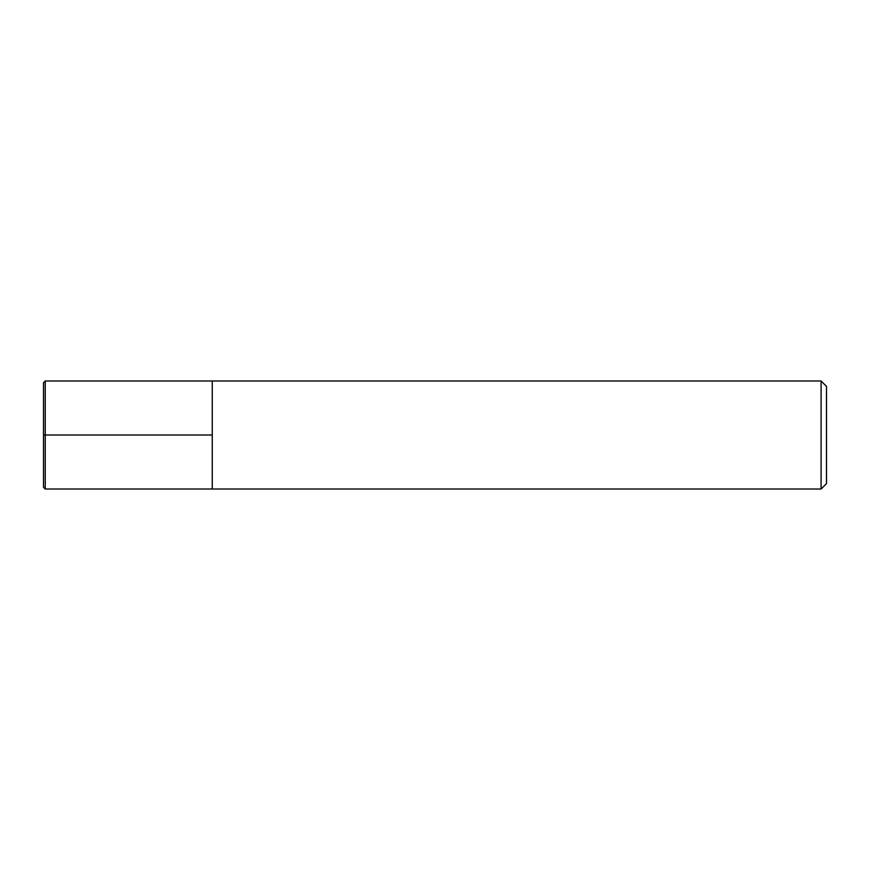 <?xml version="1.0" encoding="UTF-8"?>
<svg xmlns="http://www.w3.org/2000/svg" width="870" height="870" viewBox="0 0 870 870"><rect width="100%" height="100%" fill="white"/><g stroke="black" fill="none" stroke-linecap="round" stroke-linejoin="round"><path stroke-width="1.3" d="M821.095 380.995L826.5 386.4L826.5 483.6L821.095 489.005L821.095 380.995L45.251 380.995L43.5 382.756L43.5 487.243L45.251 489.005L45.251 380.995M45.251 489.005L212.247 489.005L212.247 380.995L212.247 489.005L821.095 489.005M43.5 435L212.247 435"/></g></svg>
